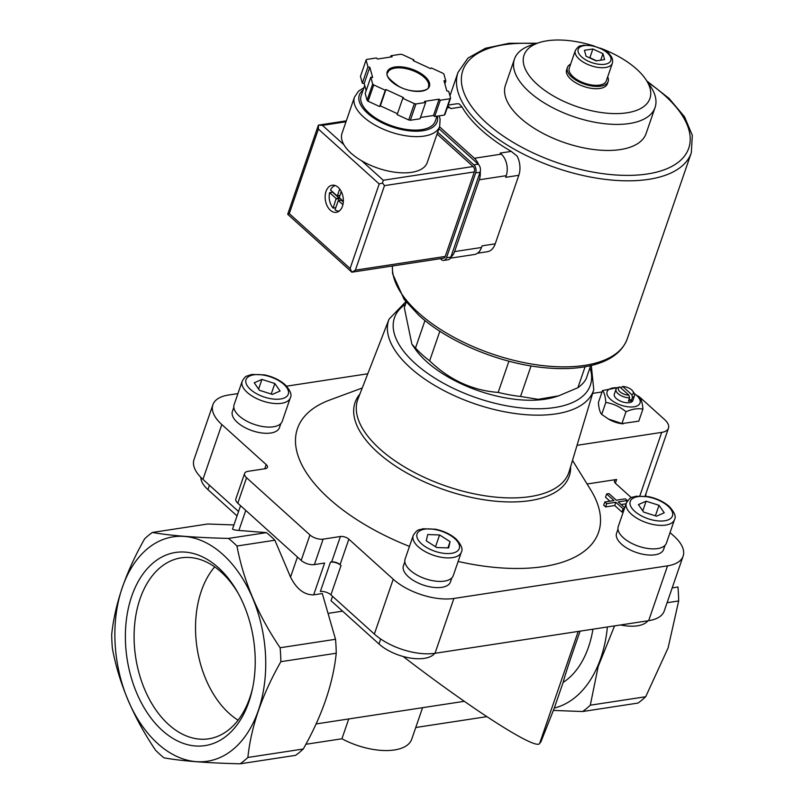 <?xml version="1.0" encoding="UTF-8"?>
<svg xmlns="http://www.w3.org/2000/svg" width="804" height="804" viewBox="0 0 804 804"><rect width="100%" height="100%" fill="white"/><g stroke="black" fill="none" stroke-linecap="round" stroke-linejoin="round"><path stroke-width="1.21" d="M237.924 393.598L228.477 395.035A45.044 21.286 19 0 0 212.889 404.744A45.044 21.286 19 0 0 221.814 424.542L266.194 464.591A6.271 2.965 19 0 1 267.441 467.345A6.271 2.965 19 0 1 265.27 468.692L248.004 471.335A9.789 4.623 19 0 0 244.617 473.445L235.853 498.902A9.789 4.623 19 0 0 237.793 503.203L301.188 560.418A9.789 4.623 19 0 0 314.374 564.599L324.615 563.031L313.661 594.859L322.314 593.543L335.529 639.291A127.303 83.345 -98.7 0 1 336.243 653.23C333.037 683.963 322.052 715.882 303.269 749.006A127.303 83.345 -98.7 0 1 295.57 755.348L240.165 763.8A127.303 83.345 -98.7 0 0 247.873 757.458C251.079 726.736 262.064 694.807 280.847 661.692A127.303 83.345 -98.7 0 0 280.124 647.743C258.014 615.191 243.622 581.282 236.949 546.016A127.303 83.345 -98.7 0 0 228.517 538.409C195.472 537.625 170.086 535.635 152.358 532.449A127.303 83.345 -98.7 0 0 144.66 538.791C125.886 571.895 114.892 603.814 111.686 634.557A127.303 83.345 -98.7 0 0 112.399 648.506C118.932 683.44 133.333 717.349 155.584 750.232A127.303 83.345 -98.7 0 0 164.006 757.84C181.483 761.006 206.869 762.996 240.165 763.8M233.813 407.347L232.396 411.447A24.874 11.758 19 0 0 252.094 430.663A24.874 11.758 19 0 0 279.44 427.648L280.847 423.547M617.985 529.143L616.578 533.233A24.874 11.758 19 0 0 636.265 552.448A24.874 11.758 19 0 0 663.612 549.433L665.019 545.333M404.824 561.674L403.417 565.775A24.874 11.758 19 0 0 423.105 584.99A24.874 11.758 19 0 0 450.451 581.975L451.858 577.875M572.498 460.401L590.639 489.757A159.232 75.254 -161 0 1 458.139 561.463M409.467 546.408A159.232 75.254 -161 0 1 329.871 399.97L362.242 388M367.78 373.77L286.586 386.171M244.617 473.445A9.789 4.623 19 0 0 246.557 477.747L309.952 534.961A9.789 4.623 19 0 0 323.138 539.142L340.414 536.499L331.64 561.956A6.271 2.965 19 0 1 340.082 564.639L341.027 565.483A7.829 3.698 19 0 0 330.474 562.137L331.64 561.956M670.034 532.58L674.194 536.338A45.044 21.286 19 0 1 683.119 556.137A45.044 21.286 19 0 1 667.541 565.845L453.888 598.457A45.044 21.286 19 0 1 393.226 579.222L348.846 539.182A6.271 2.965 19 0 0 340.414 536.499M631.361 497.696L615.723 483.576A6.271 2.965 19 0 1 614.477 480.822A6.271 2.965 19 0 1 616.648 479.475L587.071 483.988M623.321 511.846L621.964 512.058L614.728 505.525L605.593 506.922L603.724 505.224L604.839 501.967L606.718 503.656L605.593 506.922M609.914 501.193L605.523 497.224L606.648 493.957L613.975 500.57L604.839 501.967M624.718 507.786L618.196 501.907L627.21 500.53L626.085 503.796L621.12 504.55M531.052 365.931L520.54 396.472A97.917 46.28 -161 0 1 498.178 392.422L508.922 361.197M585.101 366.775L577.885 387.719A97.917 46.28 -161 0 0 586.086 378.996L590.689 365.639M406.251 302.133L404.322 307.721L411.879 344.162L415.497 348.062L424.974 320.515M439.848 331.218L429.648 360.835A97.917 46.28 -161 0 1 415.497 348.062M558.378 395.93L555.453 396.854A88.128 41.647 -161 0 1 426.542 361.569A88.128 41.647 -161 0 1 414.794 348.423L411.879 344.162M520.54 396.472L538.188 399.327L558.7 395.829L577.885 387.719M429.648 360.835C449.486 379.93 472.33 390.463 498.178 392.422M577.031 445.315L661.692 432.391A19.587 9.256 19 0 0 668.476 428.18A19.587 9.256 19 0 0 664.586 419.567L641.11 398.382A19.587 9.256 19 0 0 637.662 395.769M602.045 391.95L592.649 393.387M152.358 532.449L207.764 523.997L233.924 524.952M672.184 587.895L677.953 587.02A127.303 83.345 -98.7 0 1 678.666 600.96L668.094 647.944L645.692 696.736A127.303 83.345 -98.7 0 1 637.984 703.078L582.588 711.53L553.484 710.424M582.588 711.53A127.303 83.345 -98.7 0 0 590.297 705.188L598.206 666.436L614.568 625.884M580.126 631.14C571.051 656.818 565.383 673.923 563.122 682.435L554.298 708.063A113.495 74.31 -98.7 0 0 607.402 626.969M342.584 611.151L329.097 613.211M554.298 708.063L540.971 741.7L539.635 743.479C536.288 750.514 474.099 710.887 403.126 656.476M341.027 565.483L330.906 594.859L374.352 634.054A45.044 21.286 19 0 0 435.004 653.29L648.657 620.678A45.044 21.286 19 0 0 664.245 610.97L683.119 556.137M330.906 594.859A7.829 3.698 19 0 0 320.364 591.513L330.474 562.137M245.773 510.409L238.878 530.459L266.466 532.62A127.303 83.345 81.3 0 1 274.888 540.228L236.949 546.016M266.466 532.62L228.517 538.409M238.878 530.459C234.547 530.097 232.446 529.565 232.577 528.851L240.557 505.696M313.661 594.859C304.274 595 296.565 589.071 290.535 577.081L274.888 540.228M335.529 639.291L280.124 647.743M678.666 600.96L667.079 602.729M645.692 696.736L590.297 705.188M303.269 749.006L247.873 757.458M336.243 653.23L280.847 661.692M144.298 551.554A113.495 74.31 -98.7 0 0 142.841 726.776A113.495 74.31 -98.7 0 0 258.345 710.434A113.495 74.31 -98.7 0 0 237.773 571.292A113.495 74.31 -98.7 0 0 144.298 551.554M248.878 701.882A97.696 63.968 -98.7 0 0 252.446 688.927A97.696 63.968 -98.7 0 0 237.713 592.417A97.696 63.968 -98.7 0 0 140.419 577.805A97.696 63.968 -98.7 0 0 155.242 723.278A97.696 63.968 -98.7 0 0 248.878 701.882M563.122 682.435A93.023 60.903 -98.7 0 0 592.94 629.18M645.803 496.189A19.587 9.256 19 0 0 645.813 493.998M212.889 404.744L194.005 459.576A45.044 21.286 19 0 0 202.94 479.375L238.547 511.515M645.089 496.098A19.587 9.256 19 0 0 645.099 496.068L668.476 428.18M434.763 653.33A33.688 15.919 19 0 1 409.849 657.973A33.688 15.919 19 0 1 378.955 643.974L331.017 600.709L332.524 596.317M200.839 477.355A33.688 15.919 19 0 0 207.934 489.646L237.039 515.907M620.527 624.969A33.688 15.919 19 0 0 647.913 620.788M605.814 402.432C613.181 403.618 619.914 406.713 626.004 411.738C632.296 408.965 637.924 408.11 642.899 409.156L638.778 421.145L621.341 423.668A17.427 8.241 -161 0 1 609.13 419.467L601.693 414.422C599.935 412.382 598.839 408.422 598.397 402.533L602.528 390.553C604.276 392.583 605.372 396.553 605.814 402.432L601.693 414.422M348.745 718.957L341.921 738.775A49.938 23.597 19 0 0 411.728 739.198L422.572 707.681M305.872 744.283L341.921 738.775M415.748 727.509L486.832 716.655M602.97 53.647L604.608 59.586L596.166 60.883L586.066 56.23L584.418 50.28L592.87 48.994L602.97 53.647L600.719 60.189M612.357 63.275L606.286 80.892A19.587 9.256 -161 0 1 592.548 85.103A19.587 9.256 -161 0 1 573.141 76.752A19.587 9.256 -161 0 1 569.252 68.149L575.322 50.521C579.825 44.019 580.197 46.672 583.091 45.255L592.458 45.657C603.06 49.175 608.739 52.069 609.502 54.37C612.145 56.933 613.1 59.898 612.357 63.275A19.587 9.256 -161 0 1 598.618 67.486A19.587 9.256 -161 0 1 579.212 59.134A19.587 9.256 -161 0 1 575.322 50.521M607.673 76.882A21.547 10.181 -161 0 1 608.146 81.536A21.547 10.181 -161 0 1 593.03 86.169A21.547 10.181 -161 0 1 571.674 76.973A21.547 10.181 -161 0 1 567.403 67.506A21.547 10.181 -161 0 1 570.639 64.139M608.146 81.536L607.352 83.817A21.547 10.181 -161 0 1 592.236 88.45A21.547 10.181 -161 0 1 570.89 79.264A21.547 10.181 -161 0 1 566.619 69.787L567.403 67.506M600.176 48.109A66.571 31.456 -161 0 1 645.602 79.144A66.571 31.456 -161 0 1 619.794 113.515A66.571 31.456 -161 0 1 537.253 84.4A66.571 31.456 -161 0 1 539.353 42.562A66.571 31.456 -161 0 1 594.256 46.079M645.602 79.144L650.235 85.917A74.36 35.145 -161 0 1 655.059 107.515A74.36 35.145 -161 0 1 602.889 123.504A74.36 35.145 -161 0 1 529.183 91.787A74.36 35.145 -161 0 1 514.439 59.094A74.36 35.145 -161 0 1 531.544 45.044L539.353 42.562M655.059 107.515L646.094 133.554A74.36 35.145 -161 0 1 593.915 149.544A74.36 35.145 -161 0 1 520.218 117.826A74.36 35.145 -161 0 1 505.475 85.134L514.439 59.094M596.598 60.813L589.875 57.707L592.87 48.994M622.989 423.909L608.337 419.005M626.004 411.738L621.874 423.728M617.532 387.689L602.528 390.553M642.899 409.156C642.466 403.296 641.371 399.337 639.612 397.276M628.929 395.186A7.869 3.718 -161 0 1 619.934 391.729A7.869 3.718 -161 0 1 619.784 386.935L628.929 395.186L629.552 397.849A9.789 4.623 -161 0 1 617.954 393.548A9.789 4.623 -161 0 1 616.015 389.247A9.789 4.623 -161 0 1 618.055 387.468L619.784 386.935M632.748 391.106A7.869 3.718 -161 0 0 622.708 386.483L631.854 394.734A7.869 3.718 -161 0 0 632.748 391.106L633.894 392.784A9.789 4.623 -161 0 1 634.527 395.618A9.789 4.623 -161 0 1 632.487 397.397L631.854 394.734M622.708 386.483L620.718 387.779M629.552 397.849L628.426 401.146A9.789 4.623 19 0 0 631.351 400.693L629.231 398.784M632.487 397.397L631.351 400.693M634.527 395.618L632.828 400.553A9.789 4.623 -161 0 1 625.964 402.653A9.789 4.623 -161 0 1 616.256 398.482A9.789 4.623 -161 0 1 614.316 394.171L616.015 389.247M634.356 393.608A17.427 8.241 -161 0 1 635.22 406.553A17.427 8.241 -161 0 1 610.548 399.347A17.427 8.241 -161 0 1 617.382 387.759M606.718 503.656L615.854 502.269L623.08 508.791L624.437 508.58M623.08 508.791L621.964 512.058M627.21 500.53L625.331 498.832L616.316 500.209L608.99 493.606L606.648 493.957M615.854 502.269L614.728 505.525M413.196 535.554L405.105 559.061A25.457 12.03 19 0 0 425.266 578.719A25.457 12.03 19 0 0 453.255 575.634L461.345 552.137C463.134 549.192 461.365 544.8 456.059 538.971C450.572 534.228 443.718 530.972 435.487 529.203L422.803 528.771C419.105 530.469 418.02 527.947 413.196 535.554A25.457 12.03 19 0 0 433.356 555.222A25.457 12.03 19 0 0 461.345 552.137M439.587 534.951L427.688 534.549L426.271 540.831L436.753 547.524L448.652 547.926L450.069 541.645L439.587 534.951L435.527 546.74M626.356 503.023L618.266 526.519A25.457 12.03 19 0 0 638.416 546.187A25.457 12.03 19 0 0 666.415 543.092L674.506 519.595C676.285 516.65 674.526 512.269 669.209 506.44C663.722 501.696 656.868 498.44 648.647 496.671L635.964 496.229C632.266 497.927 631.18 495.405 626.356 503.023A25.457 12.03 19 0 0 646.516 522.68A25.457 12.03 19 0 0 674.506 519.595M664.245 512.791L659.019 505.304L646.094 501.204L638.406 504.6L643.642 512.088L656.556 516.188L664.245 512.791M242.185 381.227L234.095 404.734A25.457 12.03 19 0 0 254.245 424.391A25.457 12.03 19 0 0 282.234 421.306L290.334 397.809C292.113 394.864 290.355 390.473 285.038 384.644C279.551 379.9 272.697 376.644 264.476 374.875L251.793 374.443L246.838 376.091C245.853 376.041 244.305 377.759 242.185 381.227A25.457 12.03 19 0 0 262.335 400.894A25.457 12.03 19 0 0 290.334 397.809M280.073 391.005L274.847 383.518L261.923 379.418L254.235 382.815L259.471 390.302L272.385 394.402L280.073 391.005M447.918 547.896L450.069 541.645M655.391 515.816L659.019 505.304M642.778 510.852L646.094 501.204M271.219 394.03L274.847 383.518M258.607 389.066L261.923 379.418M214.688 566.87A89.033 58.29 -98.7 0 0 197.07 648.004A89.033 58.29 -98.7 0 0 238.084 720.183M238.527 593.885A91.525 59.928 -98.7 0 0 182.719 557.644A91.525 59.928 -98.7 0 0 135.685 657.37A91.525 59.928 -98.7 0 0 210.326 738.534A91.525 59.928 -98.7 0 0 249.783 697.842A91.525 59.928 -98.7 0 0 252.788 687.279M447.798 106.158A15.668 10.261 81.3 0 1 449.657 107.535L450.833 108.59L461.958 106.892A123.384 58.31 19 0 0 481.345 129.946A123.384 58.31 19 0 0 511.274 151.393L517.113 156.117A17.628 11.537 81.3 0 1 518.821 175.302L495.224 243.843A17.628 11.537 81.3 0 1 487.314 251.732L477.536 253.22M461.958 106.892L459.365 103.997A17.628 11.537 81.3 0 0 456.29 103.847L448.17 105.083M511.274 151.393L500.148 153.092L501.324 154.147A15.668 10.261 81.3 0 1 506.218 175.674L505.656 177.312L518.821 175.302M480.249 171.634A15.668 10.261 81.3 0 1 479.295 179.784L454.572 251.592A15.668 10.261 81.3 0 1 450.833 257.169M495.224 243.843L482.058 245.853L481.495 247.481A15.668 10.261 81.3 0 1 474.46 254.496L450.351 258.174M439.537 126.801L474.39 158.257A15.668 10.261 81.3 0 1 478.621 164.559M439.677 126.399A45.044 21.286 19 0 1 390.151 131.856A45.044 21.286 19 0 1 354.494 97.063L342.022 133.293A45.044 21.286 19 0 0 343.901 144.73A45.044 21.286 19 0 0 361.8 160.88A45.044 21.286 19 0 0 427.195 162.629L439.677 126.399L440.11 119.082L439.165 115.856M339.198 211.08A12.924 8.462 81.3 0 1 335.017 209.784L338.313 200.548L342.916 204.608M343.338 201.563L339.258 197.462L341.288 191.573M339.981 195.372L337.037 195.885L330.524 190.005A12.924 8.462 81.3 0 1 335.298 185.573M337.389 195.764L339.71 189.02M370.805 77.174L372.694 83.988A47.004 22.21 19 0 0 373.719 84.912L385.297 90.249L385.97 89.525L403.457 97.585L402.774 98.309L414.351 103.646A47.004 22.21 19 0 0 415.969 103.937L425.658 102.46L424.482 101.394L439.115 99.163L440.29 100.229L449.979 98.741A47.004 22.21 19 0 0 450.572 98.118L448.682 91.304L446.833 90.963L443.979 80.671L445.838 81.013L443.949 74.199A47.004 22.21 19 0 0 442.924 73.264L431.346 67.938L430.673 68.662L413.186 60.601L413.869 59.878L402.291 54.541A47.004 22.21 19 0 0 400.663 54.25L390.985 55.727L392.161 56.782L377.518 59.024L376.352 57.958L366.664 59.436A47.004 22.21 19 0 0 366.071 60.069L367.951 66.883L369.81 67.224L372.664 77.516L370.805 77.174L365.187 93.495L367.076 100.309L372.694 83.988M402.774 98.309L397.156 114.63L408.733 119.957A47.004 22.21 19 0 0 410.352 120.258L415.969 103.937M408.733 119.957L414.351 103.646M367.076 100.309A47.004 22.21 19 0 0 368.101 101.234L373.719 84.912M366.162 90.661L364.192 83.536L362.333 83.204L360.453 76.39L366.071 60.069M420.492 117.474L433.497 115.485L434.673 116.54L444.361 115.062A47.004 22.21 19 0 0 444.954 114.429L450.572 98.118M444.361 115.062L449.979 98.741M368.101 101.234L379.669 106.57L380.352 105.847L397.467 113.736M410.352 120.258L420.04 118.781L425.658 102.46M326.032 191.372A13.708 8.975 81.3 0 1 332.183 185.232A13.708 8.975 81.3 0 1 343.127 197.432A13.708 8.975 81.3 0 1 336.313 212.336A13.708 8.975 81.3 0 1 327.148 205.874A13.708 8.975 81.3 0 1 326.032 191.372M473.114 166.528L383.257 180.247L382.523 183.021L384.483 185.634L355.378 270.164L351.79 272.194L443.466 258.205A3.919 2.563 -98.7 0 0 445.225 256.446L474.33 171.915A3.919 2.563 -98.7 0 0 473.114 166.528L437.054 133.997M351.77 272.094L287.691 214.286L318.384 125.143L322.444 125.364L345.981 121.776M382.523 183.021L379.207 183.955L318.394 129.072L289.289 213.613L287.691 214.286M318.394 129.072L318.384 125.143M351.83 272.164L350.102 268.486L289.289 213.613M364.714 85.425L361.167 95.716A39.165 18.512 19 0 0 392.181 125.967A39.165 18.512 19 0 0 435.245 121.223L436.974 116.188M433.497 115.485L439.115 99.163M434.673 116.54L440.29 100.229M444.863 83.847L445.838 81.013M413.557 60.772L413.869 59.878M390.533 57.034L390.985 55.727M362.333 83.204L367.951 66.883M364.192 83.536L369.81 67.224M380.352 105.847L385.97 89.525M379.669 106.57L385.297 90.249M440.351 258.677L441.255 259.491A5.879 3.849 -98.7 0 0 443.828 260.406A5.879 3.849 -98.7 0 0 446.461 257.772L475.687 172.92A5.879 3.849 -98.7 0 0 473.847 164.84L437.677 132.198M443.828 260.406L448.22 259.732A5.879 3.849 -98.7 0 0 450.853 257.109L480.068 172.247A5.879 3.849 -98.7 0 0 478.239 164.177L438.894 128.67M333.137 208.095A12.924 8.462 81.3 0 1 329.62 192.608L332.544 192.166L339.067 198.045L336.142 198.498L333.137 208.095L335.74 207.693M336.142 198.498L329.62 192.608M343.318 201.884L341.097 200.216M338.524 200.518L339.067 198.045M616.648 479.475L615.361 483.224M661.692 432.391L639.853 495.847M578.217 631.431L539.635 743.479M393.226 579.222L374.352 634.054M348.846 539.182L340.082 564.639M453.888 598.457L435.004 653.29M667.541 565.845L648.657 620.678M221.814 424.542L202.94 479.375M266.194 464.591L264.757 468.772M297.44 557.031L290.535 577.081M323.138 539.142L314.374 564.599M207.934 489.646L209.452 485.254M378.955 643.974L380.664 638.989M246.557 477.747L237.793 503.203M309.952 534.961L301.188 560.418M570.619 466.652A113.243 53.516 -161 0 1 499.013 501.495A113.243 53.516 -161 0 1 377.538 452.27A113.243 53.516 -161 0 1 359.87 394.081M591.292 365.498L593.774 389.638L569.131 471.596A111.676 52.773 -161 0 1 491.445 496.671A111.676 52.773 -161 0 1 379.8 448.923A111.676 52.773 -161 0 1 358.001 398.895L389.046 319.148L405.859 301.651M581.644 56.903A17.236 8.14 -161 0 1 592.005 45.878A17.236 8.14 -161 0 1 609.904 62.029A17.236 8.14 -161 0 1 581.644 56.903M589.985 367.689A103.585 48.954 -161 0 1 533.685 408.744A103.585 48.954 -161 0 1 414.995 363.338A103.585 48.954 -161 0 1 405.538 304.183M593.774 389.638A108.279 51.175 -161 0 1 518.439 413.949A108.279 51.175 -161 0 1 410.181 367.649A108.279 51.175 -161 0 1 389.046 319.148M454.853 538.69A22.331 10.552 19 0 0 418.241 532.047A22.331 10.552 19 0 0 441.426 552.971A22.331 10.552 19 0 0 454.853 538.69M668.013 506.148A22.331 10.552 19 0 0 631.401 499.515A22.331 10.552 19 0 0 654.577 520.429A22.331 10.552 19 0 0 668.013 506.148M283.842 384.362A22.331 10.552 19 0 0 247.22 377.719A22.331 10.552 19 0 0 270.405 398.643A22.331 10.552 19 0 0 283.842 384.362M646.858 80.983L669.018 98.369L684.566 116.831L692.314 135.353L691.319 152.78L627.261 338.816A123.384 58.31 -161 0 1 540.69 365.348A123.384 58.31 -161 0 1 418.412 312.716A123.384 58.31 -161 0 1 392.463 265.983M691.319 152.78A123.384 58.31 -161 0 1 604.749 179.312A123.384 58.31 -161 0 1 482.47 126.68A123.384 58.31 -161 0 1 457.999 72.44L449.938 95.837M647.733 82.259A119.464 56.461 -161 0 1 656.556 172.136A119.464 56.461 -161 0 1 486.52 122.972A119.464 56.461 -161 0 1 535.765 43.707M479.295 179.784L506.218 175.674M454.572 251.592L481.495 247.481M447.205 107.907L449.657 107.535M474.39 158.257L501.324 154.147M394.935 67.013A22.331 10.552 19 0 0 400.563 87.334A22.331 10.552 19 0 0 429.457 82.923A22.331 10.552 19 0 0 394.935 67.013M379.207 183.955L350.102 268.486M355.378 270.164L445.225 256.446M384.483 185.634L474.33 171.915M343.901 144.73L322.444 125.364M383.257 180.247L361.8 160.88M363.096 90.108A41.125 19.437 19 0 0 391.397 126.68A41.125 19.437 19 0 0 437.306 116.138M395.186 68.089A21.547 10.181 19 0 0 387.729 72.732C385.176 74.842 388.875 79.385 398.834 86.38C413.075 94.39 429.919 90.701 428.462 86.762A21.547 10.181 19 0 0 418.492 73.275A21.547 10.181 19 0 0 395.186 68.089M450.853 257.109L446.461 257.772M480.068 172.247L475.687 172.92M478.239 164.177L473.847 164.84M341.409 200.166L338.484 200.608M339.961 195.432L337.358 195.834M339.187 198.588L336.263 199.03M464.29 701.319L316.093 723.932M392.362 266.003L392.583 273.722L404.131 299.389L418.713 315.178C447.727 341.831 499.626 363.498 544.177 367.669C563.232 369.559 579.855 368.604 594.045 364.785C611.432 360.041 622.507 351.388 627.261 338.816M457.999 72.44L467.938 58.089L485.455 48.28L509.073 43.285L537.243 43.235M318.897 125.042L346.303 120.851M354.494 97.063L358.644 91.033L363.9 87.797M341.238 200.106L338.313 200.548M339.931 195.533L337.208 195.945"/></g></svg>
